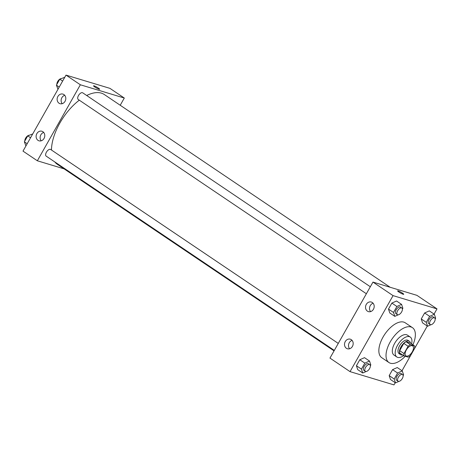 <?xml version="1.0" encoding="UTF-8"?>
<svg xmlns="http://www.w3.org/2000/svg" width="460" height="460" viewBox="0 0 460 460"><rect width="100%" height="100%" fill="white"/><g stroke="black" fill="none" stroke-linecap="round" stroke-linejoin="round"><path stroke-width="0.69" d="M406.37 356.08A6.009 3.024 -56 0 1 405.938 355.879A6.009 3.024 -56 0 1 406.789 349.209A6.009 3.024 -56 0 1 412.66 345.914A6.009 3.024 -56 0 1 412.062 352.199A6.009 3.024 -56 0 1 406.37 356.08M410.487 355.511L414.604 348.243A7.757 3.904 -56 0 0 414.581 345.92L410.372 344.649A7.757 3.904 -56 0 0 408.112 346.282L403.995 353.556A7.757 3.904 -56 0 0 404.024 355.879L408.227 357.15A7.757 3.904 -56 0 0 410.487 355.511M408.112 346.282L403.805 343.378L399.694 350.652L403.995 353.556M399.694 350.652A7.757 3.904 -56 0 0 399.717 352.975L404.024 355.879M403.805 343.378A7.757 3.904 -56 0 1 406.071 341.745L410.372 344.649M414.581 345.92L410.274 343.016L406.071 341.745M410.521 343.183A8.01 4.036 124 0 0 409.475 341.354A8.01 4.036 124 0 0 400.999 346.788A8.01 4.036 124 0 0 400.516 354.637A8.01 4.036 124 0 0 402.603 354.924M400.516 354.637L399.084 353.671A8.01 4.036 -56 0 1 399.567 345.822A8.01 4.036 -56 0 1 408.043 340.388L409.475 341.354M411.573 343.89A12.017 6.055 124 0 0 410.28 337.065A12.017 6.055 124 0 0 397.566 345.218A12.017 6.055 124 0 0 396.842 356.994A12.017 6.055 124 0 0 403.661 355.632M410.28 337.065L407.41 335.133A12.017 6.055 124 0 0 394.703 343.286A12.017 6.055 124 0 0 393.978 355.057L396.842 356.994M412.919 344.799A21.028 10.591 124 0 0 412.447 327.658A21.028 10.591 124 0 0 390.206 341.929A21.028 10.591 124 0 0 388.936 362.532A21.028 10.591 124 0 0 405.277 356.258M388.936 362.532L381.765 357.696A21.028 10.591 -56 0 1 383.03 337.094A21.028 10.591 -56 0 1 405.277 322.822L412.447 327.658M434.062 314.082L437 308.884L393.047 295.625L350.043 371.634L393.996 384.893L395.232 382.714M402 370.748L427.288 326.054M370.352 365.775L370.823 364.947L369.518 361.048L364.498 357.661L359.806 359.749L356.419 365.734L357.725 369.633L362.744 373.014L366.16 371.496M402.408 309.114L402.879 308.28L401.574 304.388L396.554 301.001L391.862 303.088L388.481 309.074L389.781 312.967L394.801 316.353L398.216 314.835M435.171 318.998L435.643 318.171L434.338 314.272L429.318 310.885L424.632 312.972L421.245 318.958L422.544 322.857L427.57 326.243L430.98 324.72M403.115 375.665L403.587 374.831L402.281 370.933L397.262 367.551L392.57 369.639L389.183 375.624L390.488 379.517L395.508 382.904L398.923 381.386M403.73 294.308A3.507 0.466 29.5 0 0 402.425 293.112A3.507 0.466 -150.5 0 1 403.73 294.308A3.507 0.466 -150.5 0 1 400.453 292.986A3.507 0.466 -150.5 0 1 397.63 290.858A3.507 0.466 -150.5 0 1 399.366 291.375A3.507 0.466 -150.5 0 1 402.425 293.112A3.507 0.466 29.5 0 0 399.366 291.375A3.507 0.466 29.5 0 0 397.63 290.858M393.047 295.625L372.968 282.083L416.921 295.343L437 308.884M372.968 282.083L329.964 358.093L350.043 371.634M366.275 304.416A5.008 4.272 106.8 0 1 371.306 302.042A5.008 4.272 106.8 0 1 373.951 308.068A5.008 4.272 106.8 0 1 368.414 311.627A5.008 4.272 106.8 0 1 366.275 304.416M345.259 341.561A5.008 4.272 106.8 0 1 350.29 339.187A5.008 4.272 106.8 0 1 352.935 345.213A5.008 4.272 106.8 0 1 347.398 348.772A5.008 4.272 106.8 0 1 345.259 341.561M373.117 303.255A5.008 4.272 -73.2 0 0 370.271 305.624A5.008 4.272 -73.2 0 0 370.593 311.621M352.107 340.4A5.008 4.272 -73.2 0 0 349.255 342.763A5.008 4.272 -73.2 0 0 349.583 348.76M334.046 350.876L57.31 164.283A42.055 21.183 -56 0 1 54.809 161.943M51.474 150.035A42.055 21.183 -56 0 1 79.298 100.176M86.687 95.502A42.055 21.183 -56 0 1 104.334 94.541L390.16 287.27M366.367 293.744L78.229 99.458A4.008 2.018 -56 0 1 78.798 95.013A4.008 2.018 -56 0 1 82.708 92.816L370.323 286.752M334.311 350.405L46.172 156.124A4.008 2.018 -56 0 1 46.736 151.673A4.008 2.018 -56 0 1 50.652 149.477L338.267 343.413M37.346 160.787L80.35 84.778L66.004 75.106L23 151.116L37.346 160.787L64.101 168.86M120.221 105.254L124.303 98.037L80.35 84.778M63.905 94.57A5.008 4.272 106.8 0 1 65.337 100.734A5.008 4.272 106.8 0 1 60.018 103.684A5.008 4.272 106.8 0 1 57.879 96.473A5.008 4.272 106.8 0 1 62.911 94.099A5.008 4.272 106.8 0 1 63.905 94.57M38.007 140.352A5.008 4.272 106.8 0 1 36.863 133.613A5.008 4.272 106.8 0 1 41.894 131.238A5.008 4.272 106.8 0 1 44.539 137.27A5.008 4.272 106.8 0 1 39.002 140.823A5.008 4.272 106.8 0 1 38.007 140.352M124.303 98.037L109.957 88.366L66.004 75.106M64.722 95.312A5.008 4.272 -73.2 0 0 61.876 97.681A5.008 4.272 -73.2 0 0 62.198 103.678M43.711 132.451A5.008 4.272 -73.2 0 0 40.859 134.82A5.008 4.272 -73.2 0 0 41.187 140.817M99.096 89.228A3.507 0.466 -150.5 0 1 95.559 87.475A3.507 0.466 -150.5 0 1 93.535 85.813A3.507 0.466 -150.5 0 1 96.818 87.135A3.507 0.466 -150.5 0 1 99.636 89.263A3.507 0.466 -150.5 0 1 99.096 89.228M99.636 89.263A3.507 0.466 29.5 0 0 96.818 87.135A3.507 0.466 29.5 0 0 93.535 85.813M32.712 133.946L27.744 135.849L24.357 141.829L25.938 145.918M27.744 135.849L30.561 137.747M24.357 141.829L27.174 143.733M24.828 141.001A4.008 2.018 -56 0 1 26.116 137.396A4.008 2.018 -56 0 1 29.02 135.28M64.768 77.286L59.8 79.183L56.413 85.169L58 89.251M59.8 79.183L62.623 81.087M56.413 85.169L59.236 87.072M56.885 84.335A4.008 2.018 -56 0 1 58.178 80.73A4.008 2.018 -56 0 1 61.076 78.614M402.281 370.933L397.589 373.02L394.203 379.005L395.508 382.904M398.09 381.208L396.658 380.242A4.008 2.018 -56 0 1 397.221 375.791A4.008 2.018 -56 0 1 401.137 373.6L402.569 374.566A4.008 2.018 -56 0 1 402.172 378.752A4.008 2.018 -56 0 1 398.377 381.34A4.008 2.018 -56 0 1 398.09 381.208A4.008 2.018 -56 0 1 398.659 376.757A4.008 2.018 -56 0 1 402.569 374.566M397.262 367.551L392.57 369.639L397.589 373.02M392.57 369.639L389.183 375.624L394.203 379.005M389.183 375.624L390.488 379.517M434.338 314.272L429.651 316.359L426.265 322.345L427.57 326.243M430.146 324.547L428.714 323.575A4.008 2.018 -56 0 1 429.278 319.131A4.008 2.018 -56 0 1 433.193 316.934L434.625 317.9A4.008 2.018 -56 0 1 434.228 322.092A4.008 2.018 -56 0 1 430.433 324.679A4.008 2.018 -56 0 1 430.146 324.547A4.008 2.018 -56 0 1 430.715 320.097A4.008 2.018 -56 0 1 434.625 317.9M429.318 310.885L424.632 312.972L429.651 316.359M424.632 312.972L421.245 318.958L426.265 322.345M421.245 318.958L422.544 322.857M369.518 361.048L364.826 363.135L361.439 369.121L362.744 373.014M365.326 371.318L363.894 370.352A4.008 2.018 -56 0 1 364.458 365.907A4.008 2.018 -56 0 1 368.368 363.71L369.805 364.676A4.008 2.018 -56 0 1 369.409 368.868A4.008 2.018 -56 0 1 365.608 371.456A4.008 2.018 -56 0 1 365.326 371.318A4.008 2.018 -56 0 1 365.89 366.873A4.008 2.018 -56 0 1 369.805 364.676M364.498 357.661L359.806 359.749L364.826 363.135M359.806 359.749L356.419 365.734L361.439 369.121M356.419 365.734L357.725 369.633M401.574 304.388L396.882 306.475L393.501 312.455L394.801 316.353M397.382 314.657L395.951 313.691A4.008 2.018 -56 0 1 396.514 309.241A4.008 2.018 -56 0 1 400.43 307.05L401.862 308.016A4.008 2.018 -56 0 1 401.465 312.208A4.008 2.018 -56 0 1 397.67 314.789A4.008 2.018 -56 0 1 397.382 314.657A4.008 2.018 -56 0 1 397.952 310.207A4.008 2.018 -56 0 1 401.862 308.016M396.554 301.001L391.862 303.088L396.882 306.475M391.862 303.088L388.481 309.074L393.501 312.455M388.481 309.074L389.781 312.967"/></g></svg>
